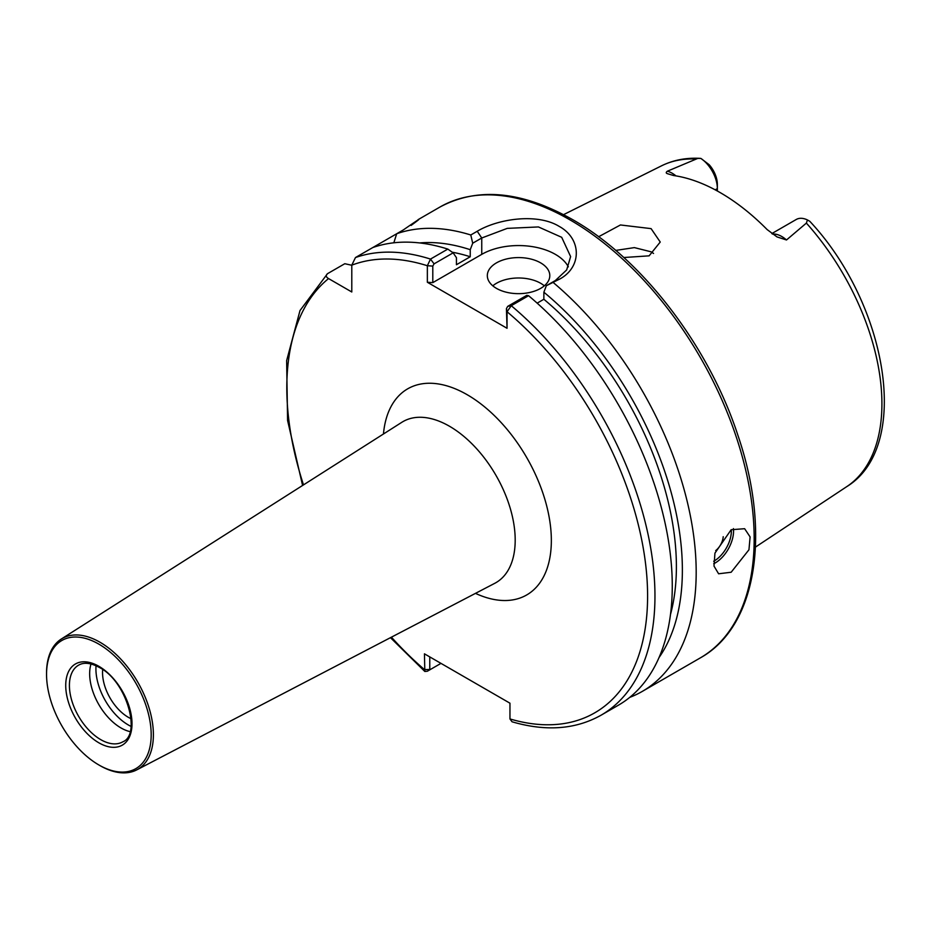 <?xml version="1.0" encoding="UTF-8"?>
<svg xmlns="http://www.w3.org/2000/svg" width="931" height="931" viewBox="0 0 931 931"><rect width="100%" height="100%" fill="white"/><g stroke="black" fill="none" stroke-linecap="round" stroke-linejoin="round"><path stroke-width="1.4" d="M102.689 669.575A36.449 21.041 -120 0 0 128.315 717.301A36.449 21.041 -120 0 0 131.062 718.72M131.05 726.401A45.817 26.452 60 0 1 128.315 724.958A45.817 26.452 60 0 1 96.033 665.746M130.072 731.626A44.257 25.556 60 0 1 120.96 727.926A44.257 25.556 60 0 1 91.017 663.978M99.966 765.596L98.861 764.956A73.991 42.721 60 0 1 46.55 674.347A73.991 42.721 60 0 1 98.861 644.136A73.991 42.721 60 0 1 151.183 734.757A73.991 42.721 60 0 1 98.861 764.956L99.966 765.596A75.551 43.617 60 0 0 136.787 769.867L494.757 583.318A92.995 53.684 -120 0 0 510.502 509.222A92.995 53.684 -120 0 0 449.44 426.223A92.995 53.684 -120 0 0 401.808 422.313L61.271 639.05A75.551 43.617 60 0 1 99.966 642.227A75.551 43.617 60 0 1 149.577 709.655A75.551 43.617 60 0 1 136.787 769.867M715.695 550.605A13.011 7.518 120 0 0 723.212 536.71M731.161 572.239L748.955 549.767L750.107 536.931L744.637 528.703L731.161 529.727L714.95 553.119L713.996 566.071L718.604 573.787L731.161 572.239M540.643 262.868A31.235 18.038 0 0 0 506.604 258.958A31.235 18.038 0 0 0 487.32 275.623A31.235 18.038 0 0 0 496.467 288.377A31.235 18.038 0 0 0 530.507 292.287A31.235 18.038 0 0 0 549.802 275.623A31.235 18.038 0 0 0 540.643 262.868M544.321 285.829A31.235 18.038 0 0 0 540.643 283.268A31.235 18.038 0 0 0 492.802 285.829M772.532 234.088A25.405 14.663 60 0 1 781.714 236.474A25.405 14.663 60 0 1 786.497 239.977L776.966 236.905M777.071 236.963L767.144 229.585A187.503 108.252 -120 0 0 720.303 192.67A187.503 108.252 -120 0 0 673.474 175.505L667.504 173.701C665.886 173.189 665.84 172.363 667.376 171.199L697.808 158.398L700.903 158.433L709.131 164.671A20.203 11.661 60 0 1 717.359 184.35L717.359 188.609A25.405 14.663 -120 0 0 700.903 158.433L700.054 158.363C686.066 157.583 673.218 160.074 661.534 165.823L563.546 214.654M615.728 250.416L634.372 247.611L651.095 251.812L653.55 253.453M623.782 257.526L649.116 255.839L660.242 242.037L651.095 228.63L620.442 224.965L598.61 236.753M786.497 239.977L806.374 223.091L807.445 219.949A25.405 14.663 -120 0 0 796.249 219.483L771.834 233.576M472.715 243.212L470.783 234.984L477.231 231.26C498.399 218.576 537.455 213.071 559.054 226.314C581.735 238.615 582.084 266.894 559.88 278.974L546.334 285.724L555.376 280.51L566.676 269.932L570.622 256.584L561.696 237.312L538.432 226.943L507.232 228.374L481.746 237.999L472.715 243.212L470.236 249.694A247.949 143.153 -120 0 0 419.625 242.933M629.763 697.366A260.319 150.298 -120 0 0 642.262 691.419A260.319 150.298 -120 0 0 689.045 509.478A260.319 150.298 -120 0 0 553.433 282.698M507.046 328.282L506.429 308.603L507.698 306.369L526.771 295.348L528.575 295.709L511.259 305.705L507.058 311.745L507.046 328.282L427.352 282.268L427.352 265.731L430.506 259.086A260.319 150.298 -120 0 0 355.467 257.55L403.332 229.922C420.917 217.784 423.5 216.295 411.083 225.442M351.79 265.254L344.796 263.717L327.479 273.702C325.582 275.436 325.943 277.066 328.562 278.578L351.79 291.985L351.79 265.172L355.467 257.55M429.773 656.902L429.773 669.11L430.39 669.482L427.329 671.239L424.827 671.472L424.443 653.83L509.955 703.196L509.955 718.941L512.038 721.781C545.915 731.673 575.579 729.485 601.042 715.217A260.319 150.298 -120 0 0 647.685 532.672A260.319 150.298 -120 0 0 511.259 305.705L507.698 306.369M659.02 657.577A247.949 143.153 -120 0 0 543.867 292.206L546.334 285.724M670.495 614.425A239.5 138.277 -120 0 0 543.867 299.27L543.867 292.206M537.152 303.145L543.867 299.27M601.042 715.217L618.359 705.221A260.319 150.298 -120 0 0 664.99 522.675A260.319 150.298 -120 0 0 528.575 295.709M327.479 273.702L300.003 310.547L286.643 360.623L287.574 420.416L302.587 485.458M418.578 219.507L411.909 224.674M470.783 234.984A260.319 150.298 -120 0 0 396.687 233.751L393.836 242.793M470.236 249.694L470.236 256.758L456.434 264.73L456.434 257.666L453.141 252.848L434.067 263.857L432.799 266.091L432.799 282.628L427.352 282.268M430.506 259.074L447.811 249.089A260.319 150.298 -120 0 0 372.784 247.553M447.811 249.089L453.141 252.848M806.374 223.091A185.339 107.007 -120 0 1 846.756 486.634C912.089 446.705 887.394 304.065 809.784 221.287L807.445 219.949M470.236 256.758A239.5 138.277 -120 0 0 452.268 252.22M717.359 191.006L717.359 188.609L715.217 189.843M568.352 266.848A52.066 30.06 0 0 0 481.746 254.361L432.799 282.628M391.416 637.176A255.117 147.296 -120 0 0 424.443 669.575L430.39 669.482L440.968 663.372M434.067 263.857L430.506 259.086M432.799 266.091L427.352 265.731A255.117 147.296 -120 0 0 351.79 265.172M509.955 718.941A255.117 147.296 -120 0 0 647.592 594.315A255.117 147.296 -120 0 0 507.058 311.745L506.429 308.603M46.55 674.347L46.55 673.066A75.551 43.617 60 0 1 61.271 639.05M383.456 433.986A119.005 68.708 60 0 1 467.199 394.721A119.005 68.708 60 0 1 551.245 535.628A119.005 68.708 60 0 1 475.485 593.373M100.711 739.621A44.257 25.556 60 0 1 71.792 700.624A44.257 25.556 60 0 1 78.576 665.165C83.918 662.057 90.854 662.837 99.408 667.48C126.802 681.189 141.454 734.675 122.834 741.809A44.257 25.556 60 0 1 100.711 739.621M98.861 666.293A46.853 27.057 60 0 1 132.004 723.678A46.853 27.057 60 0 1 98.861 742.81A46.853 27.057 60 0 1 65.729 685.425A46.853 27.057 60 0 1 98.861 666.293M713.693 561.277A24.474 14.128 120 0 0 714.042 561.079A24.474 14.128 120 0 0 731.301 529.646M733.419 528.599A26.033 15.024 -60 0 1 715.148 562.987A26.033 15.024 -60 0 1 713.728 563.744M667.376 171.199A25.405 14.663 60 0 1 672.147 173.213A25.405 14.663 60 0 1 675.953 175.889M439.944 207.043C477.696 186.805 521.942 191.018 572.705 219.669C642.157 258.934 708.991 346.39 737.98 435.533C771.333 533.184 756.752 626.668 700.263 657.926A260.319 150.298 -120 0 0 740.168 449.336A260.319 150.298 -120 0 0 570.098 219.937A260.319 150.298 -120 0 0 439.944 207.043L418.054 219.681M328.562 278.578A255.117 147.296 -120 0 0 303.494 484.876M695.341 158.992A185.339 107.007 -120 0 0 661.534 165.823M481.746 254.361L481.746 237.999L477.231 231.26M559.88 278.974L555.376 280.51M846.756 486.634L755.472 547.079M700.263 657.926L642.262 691.419M424.827 671.472L390.461 637.677M430.378 669.494L427.329 671.239"/></g></svg>
